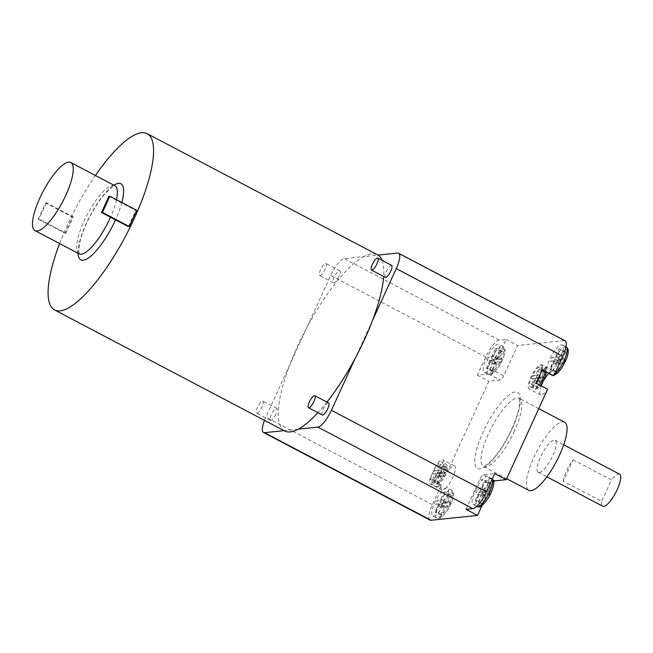 <?xml version="1.0" encoding="UTF-8"?>
<svg xmlns="http://www.w3.org/2000/svg" width="653" height="653" viewBox="0 0 653 653"><rect width="100%" height="100%" fill="white"/><g stroke="black" fill="none" stroke-linecap="round" stroke-linejoin="round"><path stroke-width="0.49" stroke-dasharray="3.27 2.45" d="M322.304 414.99A6.791 1.951 117.7 0 1 323.741 408.068A6.791 1.951 117.7 0 1 328.622 402.974M326.957 402.093A99.558 28.569 117.7 0 1 317.938 412.688M546.398 367.802A13.574 3.894 -62.3 0 0 543.353 369.941A15.843 4.547 -62.3 0 0 546.398 367.802L540.635 364.774A15.843 4.547 -62.3 0 1 537.599 366.913A13.574 3.894 -62.3 0 0 529.861 379.646A13.574 3.894 -62.3 0 0 529.093 388.87A13.574 3.894 -62.3 0 0 536.154 383.172M543.353 369.941L537.599 366.913M475.245 500.492L478.959 492.403L475.906 492.721L477.572 489.073L480.624 488.754L484.33 480.665L485.701 480.518L481.996 488.615L485.048 488.297L483.375 491.938L480.33 492.256L476.625 500.353L475.245 500.492L481.008 503.52L484.714 495.423L478.959 492.403M430.033 520.09A18.104 5.191 117.7 0 1 432.359 504.704L441.33 485.106A13.574 3.894 -62.3 0 0 441.893 490.011A13.574 3.894 -62.3 0 0 442.987 490.077A15.843 4.547 -62.3 0 0 434.808 502.516A15.843 4.547 -62.3 0 0 432.776 515.984A15.843 4.547 -62.3 0 0 444.171 504.075A15.843 4.547 -62.3 0 0 447.517 487.946A15.843 4.547 -62.3 0 0 446.032 487.938A13.574 3.894 -62.3 0 0 453.77 475.204A13.574 3.894 -62.3 0 0 454.537 465.981A13.574 3.894 -62.3 0 0 447.476 471.678L488.877 381.254L500.312 380.062A4.522 1.298 117.7 0 0 503.692 375.85L517.592 345.494L564.094 340.654A18.104 5.191 117.7 0 1 565.106 340.817M553.809 375.801A13.574 3.894 -62.3 0 0 553.246 370.896A13.574 3.894 -62.3 0 0 552.152 370.831A15.843 4.547 -62.3 0 0 561.368 355.942A15.843 4.547 -62.3 0 0 562.364 344.923A15.843 4.547 -62.3 0 0 549.655 359.501A15.843 4.547 -62.3 0 0 547.622 372.961A15.843 4.547 -62.3 0 0 549.108 372.969A13.574 3.894 -62.3 0 0 548.879 373.206M544.357 379.499A13.574 3.894 -62.3 0 0 542.651 382.731M541.304 385.882A13.574 3.894 -62.3 0 0 540.602 394.926A13.574 3.894 -62.3 0 0 547.663 389.229M482.069 505.536L491.448 485.057A4.522 1.298 117.7 0 1 493.684 481.596M485.155 372.455A15.843 4.547 -62.3 0 0 496.345 359.077A15.843 4.547 -62.3 0 0 499.014 344.27A15.843 4.547 -62.3 0 0 486.305 358.848A15.843 4.547 -62.3 0 0 484.265 372.308A15.843 4.547 -62.3 0 0 485.155 372.455M492.182 369.802L506.083 339.446L499.219 340.156A18.104 5.191 -62.3 0 0 485.71 356.987L477.367 375.197L488.803 374.006A4.522 1.298 -62.3 0 0 492.182 369.802L503.692 375.85M438.628 503.855L435.575 504.173L437.241 500.533L440.293 500.214L443.999 492.117L445.37 491.978L441.665 500.067L444.717 499.749L443.044 503.398L440 503.716L436.294 511.805L434.922 511.952L438.628 503.855L444.383 506.883L441.33 507.201L435.575 504.173M553.475 360.84L550.422 361.158L552.087 357.509L555.14 357.191L558.846 349.102L560.217 348.955L556.511 357.052L559.564 356.734L557.891 360.374L554.846 360.693L551.14 368.79L549.769 368.929L553.475 360.84L559.229 363.86L556.176 364.178L557.85 360.538L560.894 360.219L564.6 352.122L565.971 351.983L562.266 360.081L565.318 359.762L563.653 363.403L560.601 363.721L556.895 371.818L555.523 371.957L559.229 363.86M446.032 487.938A15.843 4.547 -62.3 0 0 442.987 490.077A13.574 3.894 -62.3 0 0 446.032 487.938M555.523 371.957L549.769 368.929M549.108 372.969A15.843 4.547 -62.3 0 0 552.152 370.831A13.574 3.894 -62.3 0 0 549.108 372.969M556.176 364.178L550.422 361.158M437.232 487.048A13.574 3.894 -62.3 0 0 440.269 484.91A15.843 4.547 -62.3 0 0 437.232 487.048L431.478 484.02A15.843 4.547 -62.3 0 1 434.514 481.881A13.574 3.894 -62.3 0 0 442.261 469.156A13.574 3.894 -62.3 0 0 443.028 459.924A13.574 3.894 -62.3 0 0 435.967 465.63L447.476 471.678M440.269 484.91L434.514 481.881M495.88 363.215L492.827 363.533L494.492 359.885L497.545 359.566L501.251 351.477L502.622 351.33L498.916 359.428L501.969 359.109L500.296 362.75L497.251 363.068L493.546 371.165L492.174 371.304L495.88 363.215L490.125 360.187L487.073 360.505L488.738 356.856L491.791 356.538L495.496 348.449L496.868 348.302L493.162 356.399L496.215 356.081L494.541 359.721L491.497 360.04L487.791 368.137L486.412 368.284L490.125 360.187M492.827 363.533L487.073 360.505M494.492 359.885L488.738 356.856M497.545 359.566L491.791 356.538M501.251 351.477L495.496 348.449M502.622 351.33L496.868 348.302M498.916 359.428L493.162 356.399M501.969 359.109L496.215 356.081M500.296 362.75L494.541 359.721M497.251 363.068L491.497 360.04M493.546 371.165L487.791 368.137M492.174 371.304L486.412 368.284M441.33 507.201L443.003 503.561L446.048 503.243L449.754 495.145L451.125 494.998L447.419 503.096L450.472 502.777L448.807 506.426L445.754 506.736L442.048 514.833L440.677 514.98L434.922 511.952M440.677 514.98L444.383 506.883M442.048 514.833L436.294 511.805M557.85 360.538L552.087 357.509M560.894 360.219L555.14 357.191M564.6 352.122L558.846 349.102M565.971 351.983L560.217 348.955M562.266 360.081L556.511 357.052M565.318 359.762L559.564 356.734M563.653 363.403L557.891 360.374M560.601 363.721L554.846 360.693M556.895 371.818L551.14 368.79M443.003 503.561L437.241 500.533M446.048 503.243L440.293 500.214M449.754 495.145L443.999 492.117M451.125 494.998L445.37 491.978M447.419 503.096L441.665 500.067M450.472 502.777L444.717 499.749M448.807 506.426L443.044 503.398M445.754 506.736L440 503.716M320.035 275.574A6.791 1.951 -62.3 0 0 325.104 269.265A6.791 1.951 -62.3 0 0 325.978 263.494A6.791 1.951 -62.3 0 0 321.096 268.595A6.791 1.951 -62.3 0 0 319.66 275.509A6.791 1.951 -62.3 0 0 320.035 275.574M257.029 413.186A6.791 1.951 -62.3 0 0 262.098 406.876A6.791 1.951 -62.3 0 0 262.971 401.105A6.791 1.951 -62.3 0 0 258.09 406.207A6.791 1.951 -62.3 0 0 256.653 413.12A6.791 1.951 -62.3 0 0 257.029 413.186M108.937 196.308L135.8 210.437L136.714 210.339M128.388 226.624L135.8 210.437M65.871 233.145L64.957 233.235L72.369 217.049L73.283 216.951L65.871 233.145L39.017 219.016L38.103 219.114L64.957 233.235M38.103 219.114L45.514 202.92L72.369 217.049M45.514 202.92L46.428 202.83L73.283 216.951M46.428 202.83L39.017 219.016M59.611 243.569A99.558 28.569 117.7 0 1 95.42 175.477M275.909 414.141A6.791 1.951 117.7 0 1 270.464 420.385A6.791 1.951 117.7 0 1 271.901 413.471A6.791 1.951 117.7 0 1 276.782 408.37A6.791 1.951 117.7 0 1 275.909 414.141M385.311 277.37A6.791 1.951 117.7 0 1 386.747 270.456A6.791 1.951 117.7 0 1 391.629 265.355M338.915 276.529A6.791 1.951 117.7 0 1 333.471 282.773A6.791 1.951 117.7 0 1 334.907 275.86A6.791 1.951 117.7 0 1 339.789 270.758A6.791 1.951 117.7 0 1 338.915 276.529M484.714 495.423L481.661 495.741L483.326 492.101L486.379 491.782L490.085 483.685L491.456 483.546L487.75 491.644L490.803 491.325L489.13 494.966L486.085 495.284L480.33 492.256M486.085 495.284L482.379 503.381L476.625 500.353M489.13 494.966L483.375 491.938M487.75 491.644L481.996 488.615M490.803 491.325L485.048 488.297M491.456 483.546L485.701 480.518M486.379 491.782L480.624 488.754M490.085 483.685L484.33 480.665M483.326 492.101L477.572 489.073M481.661 495.741L475.906 492.721M264.473 420.352A18.104 5.191 117.7 0 1 265.836 417.12L289.622 365.166A99.558 28.569 117.7 0 1 306.91 327.414L330.696 275.452A18.104 5.191 117.7 0 1 344.204 258.629L363.778 256.588A99.558 28.569 117.7 0 1 377.393 254.752M284.7 430.988A99.558 28.569 117.7 0 1 284.096 430.637A99.558 28.569 117.7 0 1 289.622 365.166L306.91 327.414A99.558 28.569 117.7 0 1 363.778 256.588L378.005 255.111M298.315 429.152L284.039 430.637M382.021 260.294A99.558 28.569 117.7 0 1 383.67 276.505M482.379 503.381L481.008 503.52M475.139 491.064A15.843 4.547 117.7 0 1 487.848 476.486A15.843 4.547 117.7 0 1 485.816 489.954A15.843 4.547 117.7 0 1 473.099 504.524A15.843 4.547 117.7 0 1 475.139 491.064M531.281 384.609L534.064 378.536L531.771 378.781L533.256 375.54L535.542 375.304L538.325 369.231L539.541 369.1L536.766 375.173L539.052 374.936L537.566 378.177L535.28 378.414L532.505 384.486L531.281 384.609L537.035 387.637L539.819 381.564L537.533 381.801L539.011 378.569L541.296 378.332L544.08 372.259L545.296 372.128L542.521 378.201L544.806 377.965L543.32 381.197L541.035 381.442L538.26 387.515L537.035 387.637M539.819 381.564L534.064 378.536M539.223 376.463A11.313 3.249 -62.3 0 0 540.676 366.847A11.313 3.249 -62.3 0 0 531.599 377.254A11.313 3.249 -62.3 0 0 530.146 386.87A11.313 3.249 -62.3 0 0 539.223 376.463M538.26 387.515L532.505 384.486M541.035 381.442L535.28 378.414M543.32 381.197L537.566 378.177M544.806 377.965L539.052 374.936M542.521 378.201L536.766 375.173M545.296 372.128L539.541 369.1M544.08 372.259L538.325 369.231M541.296 378.332L535.542 375.304M539.011 378.569L533.256 375.54M537.533 381.801L531.771 378.781M432.572 479.694L435.355 473.621L433.07 473.866L434.547 470.625L436.833 470.389L439.616 464.316L440.832 464.185L438.057 470.258L440.342 470.021L438.857 473.262L436.571 473.498L433.796 479.571L432.572 479.694L438.326 482.722L441.11 476.649L438.824 476.886L440.302 473.654L442.595 473.417L445.37 467.344L446.587 467.213L443.811 473.286L446.097 473.05L444.62 476.282L442.326 476.527L439.551 482.591L438.326 482.722M441.11 476.649L435.355 473.621M435.967 465.63L432.89 472.339A11.313 3.249 -62.3 0 0 431.437 481.955A11.313 3.249 -62.3 0 0 439.575 473.449A11.313 3.249 -62.3 0 0 441.975 461.932A11.313 3.249 -62.3 0 0 432.89 472.339L429.821 479.049A13.574 3.894 -62.3 0 0 430.384 483.955A13.574 3.894 -62.3 0 0 431.478 484.02M439.551 482.591L433.796 479.571M442.326 476.527L436.571 473.498M444.62 476.282L438.857 473.262M446.097 473.05L440.342 470.021M443.811 473.286L438.057 470.258M446.587 467.213L440.832 464.185M445.37 467.344L439.616 464.316M442.595 473.417L436.833 470.389M440.302 473.654L434.547 470.625M438.824 476.886L433.07 473.866M563.294 481.196A18.104 5.191 117.7 0 1 573.097 459.777L563.294 481.196L601.666 501.373A18.104 5.191 -62.3 0 0 602.711 506.206M573.097 459.777L611.469 479.955L601.666 501.373M466.038 509.356L479.939 479A4.522 1.298 117.7 0 1 483.318 474.796L494.745 473.605M619.566 474.168A18.104 5.191 -62.3 0 0 611.469 479.955M539.272 472.478A18.104 5.191 -62.3 0 0 552.054 457.182A18.104 5.191 -62.3 0 0 555.107 440.261A18.104 5.191 -62.3 0 0 547.01 446.048A18.104 5.191 -62.3 0 0 538.513 462.128A18.104 5.191 -62.3 0 0 538.252 472.307A18.104 5.191 -62.3 0 0 539.272 472.478M564.584 422.238A38.47 11.036 -62.3 0 0 536.913 451.15A38.47 11.036 -62.3 0 0 528.775 490.33M542.3 369.745A13.574 3.894 -62.3 0 0 541.729 364.839A13.574 3.894 -62.3 0 0 540.635 364.774M429.821 479.049L441.33 485.106M506.083 339.446L517.592 345.494M477.367 375.197L488.877 381.254M372.471 320.582L355.191 358.334M512.05 428.948A42.992 12.334 117.7 0 1 475.082 464.512A42.992 12.334 117.7 0 1 505.569 397.906A42.992 12.334 117.7 0 1 512.05 428.948M556.176 362.448A13.574 3.894 -62.3 0 0 558.217 372.251A13.574 3.894 -62.3 0 0 567.849 351.216A13.574 3.894 -62.3 0 0 556.176 362.448M566.2 346.939A15.843 4.547 -62.3 0 0 553.491 361.517A15.843 4.547 -62.3 0 0 551.459 374.977M552.487 375.108A15.843 4.547 -62.3 0 0 554.609 374.047M492.819 361.795A13.574 3.894 -62.3 0 0 494.868 371.598A13.574 3.894 -62.3 0 0 504.5 350.563A13.574 3.894 -62.3 0 0 492.819 361.795M490.142 360.864A15.843 4.547 -62.3 0 0 488.101 374.332A15.843 4.547 -62.3 0 0 499.504 362.423A15.843 4.547 -62.3 0 0 502.851 346.294A15.843 4.547 -62.3 0 0 490.142 360.864M438.645 504.54A15.843 4.547 -62.3 0 0 436.612 518A15.843 4.547 -62.3 0 0 448.007 506.099A15.843 4.547 -62.3 0 0 451.354 489.962A15.843 4.547 -62.3 0 0 438.645 504.54M441.33 505.463A13.574 3.894 -62.3 0 0 443.371 515.266A13.574 3.894 -62.3 0 0 453.002 494.239A13.574 3.894 -62.3 0 0 441.33 505.463M481.653 494.011A13.574 3.894 -62.3 0 0 483.702 503.814A13.574 3.894 -62.3 0 0 493.333 482.779A13.574 3.894 -62.3 0 0 481.653 494.011M492.256 479.057A15.843 4.547 -62.3 0 0 491.685 478.502A15.843 4.547 -62.3 0 0 478.975 493.08A15.843 4.547 -62.3 0 0 476.943 506.54M78.05 253.274A42.992 12.334 117.7 0 1 89.918 216.045A42.992 12.334 117.7 0 1 113.867 185.183M121.858 202.528A42.992 12.334 117.7 0 1 115.516 219.857M439.412 475.286A9.052 2.596 -62.3 0 0 440.775 481.824A9.052 2.596 -62.3 0 0 447.191 467.801A9.052 2.596 -62.3 0 0 439.412 475.286M436.726 474.356A11.313 3.249 -62.3 0 0 435.273 483.971A11.313 3.249 -62.3 0 0 443.411 475.474A11.313 3.249 -62.3 0 0 445.811 463.948A11.313 3.249 -62.3 0 0 436.726 474.356M538.121 380.201A9.052 2.596 -62.3 0 0 539.484 386.739A9.052 2.596 -62.3 0 0 545.9 372.716A9.052 2.596 -62.3 0 0 538.121 380.201M545.231 371.288A11.313 3.249 -62.3 0 0 544.512 368.863A11.313 3.249 -62.3 0 0 535.436 379.271A11.313 3.249 -62.3 0 0 533.983 388.886A11.313 3.249 -62.3 0 0 539.354 384.854M79.095 253.821A38.47 11.036 117.7 0 1 87.233 214.633A38.47 11.036 117.7 0 1 114.904 185.73M116.487 199.704A38.47 11.036 117.7 0 1 110.504 217.22M488.803 374.006L500.312 380.062M483.318 474.796L493.146 479.963M479.939 479L491.448 485.057M514.368 431.119A38.47 11.036 117.7 0 1 485.652 466.879A38.47 11.036 117.7 0 1 483.498 466.52A38.47 11.036 117.7 0 1 491.636 427.331A38.47 11.036 117.7 0 1 519.315 398.428A38.47 11.036 117.7 0 1 514.368 431.119M564.094 340.654L397.571 253.07M432.359 504.704L265.836 417.12M485.71 356.987L330.696 275.452M499.219 340.156L344.204 258.629M547.622 372.961L548.618 373.492M562.364 344.923L565.971 346.816M484.265 372.308L488.101 374.332C491.44 374.708 491.285 376.495 498.81 366.815C504.116 358.717 505.626 349.967 504.883 349.641L502.851 346.294L499.014 344.27M432.776 515.984L436.612 518C439.942 518.376 439.787 520.163 447.313 510.491C452.619 502.394 454.129 493.635 453.386 493.309L451.354 489.962L447.517 487.946M552.993 375.377L554.054 375.263M492.313 478.927L487.848 476.486M276.782 408.37L262.971 401.105M270.464 420.385L256.653 413.12M339.789 270.758L325.978 263.494M333.471 282.773L319.66 275.509M473.099 504.524L476.674 506.401M431.437 481.955L435.273 483.971C438.277 483.546 437.567 487.334 444.766 476.364C447.329 472.266 448.097 465.695 447.395 465.948L445.811 463.948L441.975 461.932M530.146 386.87L535.378 389.237L537.721 388.494L540.717 385.572M546.283 371.843L545.59 369.802L540.676 366.847M79.315 253.984L78.727 250.768L79.772 242.565C81.658 234.427 85.217 225.391 90.441 215.457C95.371 206.299 100.464 198.806 105.713 192.994L112.21 187.142L115.173 185.819M538.766 408.656L519.086 398.257L519.674 401.473C519.715 407.913 517.078 417.12 511.772 429.078C507.112 439.143 501.83 447.925 495.945 455.419C492.191 460.079 488.942 463.304 486.216 465.091L483.236 466.43L506.687 478.714M538.252 472.307L546.871 476.837M555.107 440.261L563.727 444.799M553.246 370.896L541.729 364.839M540.602 394.926L529.093 388.87M454.537 465.981L443.028 459.924M441.893 490.011L430.384 483.955"/><path stroke-width="0.98" d="M314.811 395.702L328.622 402.974A6.791 1.951 117.7 0 1 327.749 408.737A6.791 1.951 117.7 0 1 322.304 414.99L308.494 407.725A6.791 1.951 -62.3 0 0 308.877 407.782A6.791 1.951 -62.3 0 0 313.938 401.473A6.791 1.951 -62.3 0 0 314.811 395.702A6.791 1.951 -62.3 0 0 309.93 400.803A6.791 1.951 -62.3 0 0 308.494 407.725M95.42 175.477A99.558 28.569 117.7 0 1 141.603 132.747A99.558 28.569 117.7 0 1 147.178 133.669L377.393 254.752A99.558 28.569 117.7 0 1 378.005 255.111L397.571 253.07A18.104 5.191 117.7 0 1 398.583 253.233A18.104 5.191 117.7 0 1 396.257 268.62L372.471 320.582A99.558 28.569 117.7 0 1 355.191 358.334L331.398 410.288A18.104 5.191 117.7 0 1 317.889 427.111L298.315 429.152A99.558 28.569 117.7 0 1 284.7 430.988L54.493 309.906A99.558 28.569 117.7 0 1 59.611 243.569M355.191 358.334A99.558 28.569 117.7 0 1 326.957 402.093M317.938 412.688A99.558 28.569 117.7 0 1 298.315 429.152M398.583 253.233L565.106 340.817A18.104 5.191 117.7 0 1 562.78 356.203L553.809 375.801L542.3 369.745L536.154 383.172L547.663 389.229L506.263 479.653L494.827 480.845A4.522 1.298 117.7 0 0 493.684 481.596M548.879 373.206A13.574 3.894 -62.3 0 0 544.357 379.499M542.651 382.731A13.574 3.894 -62.3 0 0 541.304 385.882M506.263 479.653L494.745 473.605L486.412 491.815A18.104 5.191 117.7 0 1 472.903 508.638L466.038 509.356L477.547 515.413L482.069 505.536M477.547 515.413L431.045 520.253A18.104 5.191 117.7 0 1 430.033 520.09L263.51 432.506A18.104 5.191 117.7 0 1 264.473 420.352M371.875 270.171A6.791 1.951 -62.3 0 0 376.944 263.861A6.791 1.951 -62.3 0 0 377.818 258.09A6.791 1.951 -62.3 0 0 372.936 263.192A6.791 1.951 -62.3 0 0 371.5 270.105A6.791 1.951 -62.3 0 0 371.875 270.171M108.937 196.308L109.859 196.218L136.714 210.339L129.302 226.534L128.388 226.624L101.525 212.503L108.937 196.308M109.859 196.218L102.439 212.405L129.302 226.534M102.439 212.405L101.525 212.503M147.178 133.669A99.558 28.569 117.7 0 1 124.976 237.251A99.558 28.569 117.7 0 1 54.493 309.906M377.818 258.09L391.629 265.355A6.791 1.951 117.7 0 1 390.755 271.126A6.791 1.951 117.7 0 1 385.311 277.37L371.5 270.105M284.039 430.637L264.522 432.678A18.104 5.191 117.7 0 1 263.51 432.506M378.005 255.111A99.558 28.569 117.7 0 1 382.021 260.294M383.67 276.505A99.558 28.569 117.7 0 1 372.471 320.582M546.871 476.837L602.711 506.206A18.104 5.191 -62.3 0 0 615.738 492.607A18.104 5.191 -62.3 0 0 619.566 474.168L563.727 444.799M506.687 478.714L528.775 490.33A38.47 11.036 -62.3 0 0 530.93 490.689A38.47 11.036 -62.3 0 0 558.095 458.186A38.47 11.036 -62.3 0 0 564.584 422.238L538.766 408.656M68.63 162.156A38.47 11.036 117.7 0 1 70.777 162.515A38.47 11.036 117.7 0 1 65.839 195.214A38.47 11.036 117.7 0 1 34.968 230.607A38.47 11.036 117.7 0 1 41.457 194.659A38.47 11.036 117.7 0 1 68.63 162.156M548.618 373.492L551.459 374.977A15.843 4.547 -62.3 0 0 552.487 375.108M554.609 374.047A15.843 4.547 -62.3 0 0 564.69 359.223A15.843 4.547 -62.3 0 0 566.2 346.939L565.971 346.816M476.674 506.401L476.943 506.54A15.843 4.547 -62.3 0 0 487.701 495.807A15.843 4.547 -62.3 0 0 492.256 479.057M115.516 219.857A42.992 12.334 117.7 0 1 115.32 220.281A42.992 12.334 117.7 0 1 91.477 255.584A42.992 12.334 117.7 0 1 78.05 253.274M113.867 185.183A42.992 12.334 117.7 0 1 121.858 202.528M539.354 384.854A11.313 3.249 -62.3 0 0 545.231 371.288M110.504 217.22A38.47 11.036 117.7 0 1 109.957 218.42A38.47 11.036 117.7 0 1 79.095 253.821L79.266 253.903M115.075 185.819L114.904 185.73A38.47 11.036 117.7 0 1 116.487 199.704M493.146 479.963L494.827 480.845M562.78 356.203L396.257 268.62M431.045 520.253L264.522 432.678M472.903 508.638L317.889 427.111M486.412 491.815L331.398 410.288M551.459 374.977L552.993 375.377M554.054 375.263L557.776 372.961L562.16 367.468L566.722 358.375L568.11 353.346L568.232 350.286L567.8 348.678L566.2 346.939M476.943 506.54C480.273 506.924 480.118 508.711 487.644 499.031C492.95 490.934 494.46 482.183 493.717 481.849L491.685 478.502M540.717 385.572L545.41 376.879L546.283 371.843M114.904 185.73L70.777 162.515M79.095 253.821L34.968 230.607"/></g></svg>
